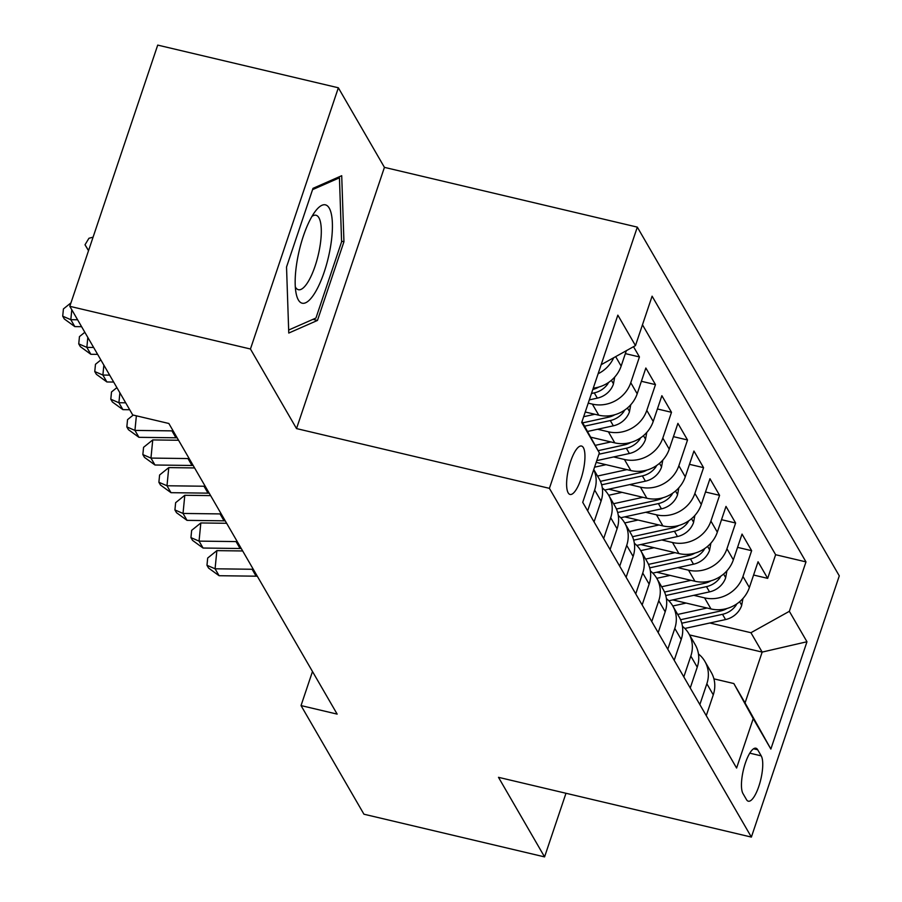 <?xml version="1.0" encoding="UTF-8"?>
<svg xmlns="http://www.w3.org/2000/svg" width="902" height="902" viewBox="0 0 902 902"><rect width="100%" height="100%" fill="white"/><g stroke="black" fill="none" stroke-linecap="round" stroke-linejoin="round"><path stroke-width="1.35" d="M568.17 492.842A24.873 7.363 103.3 0 0 570.053 494.454A24.873 7.363 103.3 0 0 582.004 475.579A24.873 7.363 103.3 0 0 583.38 447.651A24.873 7.363 103.3 0 0 581.497 446.039A24.873 7.363 103.3 0 0 569.557 464.913A24.873 7.363 103.3 0 0 568.17 492.842M338.351 87.787L250.44 349.006L296.521 428.585L384.432 167.366L338.351 87.787L157.715 45.1L69.804 306.319L132.718 414.954L168.854 423.489L337.156 714.113L301.031 705.578L363.946 814.213L544.571 856.9L565.982 793.275M384.432 167.366L637.319 227.124L839.288 575.871L751.377 837.09L549.408 488.343L637.319 227.124M672.802 599.92L710.979 608.94A31.096 28.334 -30.1 0 0 749.382 587.529L758.052 561.754L767.67 578.362L753.587 575.036M693.796 595.32L704.563 597.868A31.096 28.334 -30.1 0 0 742.966 576.457L751.648 550.694L737.554 547.356M751.648 550.694L742.03 534.085L733.349 559.849A31.096 28.334 -30.1 0 1 694.946 581.26L656.769 572.24M640.736 544.56L678.924 553.58A31.096 28.334 -30.1 0 0 717.327 532.169L725.997 506.405L735.615 523.013L721.532 519.687M624.714 516.88L662.891 525.9A31.096 28.334 -30.1 0 0 701.294 504.5L709.964 478.725L719.582 495.333L705.499 492.007M608.681 489.2L646.858 498.231A31.096 28.334 -30.1 0 0 685.272 476.82L693.942 451.045L703.56 467.653L689.466 464.327M596.177 462.354L630.836 470.551A31.096 28.334 -30.1 0 0 669.239 449.14L677.909 423.365L687.527 439.973L673.444 436.647M590.641 437.166L614.803 442.871A31.096 28.334 -30.1 0 0 653.206 421.459L661.876 395.696L671.494 412.304L657.411 408.967M585.24 412L598.77 415.191A31.096 28.334 -30.1 0 0 637.184 393.779L645.855 368.016L655.472 384.624L641.378 381.287M633.508 346.695L639.439 356.944L625.357 353.618M761.22 755.865L757.703 749.776A24.095 7.137 103.3 0 0 755.876 748.209A24.095 7.137 103.3 0 0 744.308 766.486A24.095 7.137 103.3 0 0 742.966 793.546L746.495 799.634A24.095 7.137 103.3 0 0 748.322 801.202A24.095 7.137 103.3 0 0 759.89 782.925A24.095 7.137 103.3 0 0 761.22 755.865L749.787 753.159M582.015 421.572L599.356 452.905L582.726 502.335L736.596 768.042L753.226 718.623L733.833 683.547L713.91 678.845M599.356 452.905L581.722 422.463L617.836 315.148L635.47 345.601L652.101 296.183L805.982 561.89L789.351 611.308L806.974 641.75L770.86 749.066L753.226 718.623M588.228 403.138L592.366 404.119L598.77 415.191M597.62 429.251L608.388 431.799L614.803 442.871M613.653 456.931L624.421 459.479L630.836 470.551M629.686 484.611L640.454 487.159L646.858 498.231M645.708 512.291L656.476 514.828L662.891 525.9M661.741 539.971L672.509 542.508L678.924 553.58M677.774 567.64L688.542 570.188L694.946 581.26M767.67 578.362L775.63 554.719L642.472 324.788M593.268 388.142A31.096 28.334 -30.1 0 0 621.151 366.099L626.338 350.686M639.439 356.944L630.769 382.707A31.096 28.334 149.9 0 1 592.366 404.119M655.472 384.624L646.802 410.387A31.096 28.334 149.9 0 1 608.388 431.799M671.494 412.304L662.823 438.068A31.096 28.334 149.9 0 1 624.421 459.479M687.527 439.973L678.856 465.748A31.096 28.334 149.9 0 1 640.454 487.159M703.56 467.653L694.878 493.428A31.096 28.334 149.9 0 1 656.476 514.828M719.582 495.333L710.911 521.097A31.096 28.334 149.9 0 1 672.509 542.508M735.615 523.013L726.944 548.777A31.096 28.334 149.9 0 1 688.542 570.188M699.851 704.586L706.852 683.772A31.096 28.334 -30.1 0 0 704.857 661.358A31.096 28.334 -30.1 0 0 698.464 653.973M706.266 715.658L713.268 694.844A31.096 28.334 -30.1 0 0 711.272 672.43L704.857 661.358M690.233 687.978L697.235 667.164A31.096 28.334 -30.1 0 0 695.239 644.75L688.835 633.678A31.096 28.334 149.9 0 1 690.831 656.092L683.817 676.906M674.2 660.298L681.213 639.484A31.096 28.334 -30.1 0 0 679.217 617.069L672.802 605.997A31.096 28.334 149.9 0 1 674.797 628.412L667.796 649.226M658.178 632.618L665.18 611.804A31.096 28.334 -30.1 0 0 663.184 589.389L656.769 578.329A31.096 28.334 149.9 0 1 658.764 600.732L651.763 621.546M642.145 604.938L649.147 584.124A31.096 28.334 -30.1 0 0 647.151 561.721L640.747 550.648A31.096 28.334 149.9 0 1 642.743 573.052L635.741 593.877M626.123 577.269L633.125 556.455A31.096 28.334 -30.1 0 0 631.129 534.04L624.714 522.968A31.096 28.334 149.9 0 1 626.71 545.383L619.708 566.197M610.09 549.589L617.092 528.775A31.096 28.334 -30.1 0 0 615.096 506.36L608.692 495.288A31.096 28.334 149.9 0 1 610.688 517.703L603.675 538.517M594.057 521.908L601.07 501.095A31.096 28.334 -30.1 0 0 599.075 478.68L593.764 469.525M593.719 469.649A31.096 28.334 149.9 0 1 594.655 490.023L587.653 510.836M733.833 683.547L745.052 702.929L762.156 652.09L750.938 632.719L789.351 611.308M689.556 634.929L762.156 652.09L806.974 641.75M709.829 623L750.938 632.719M250.44 349.006L69.804 306.319M296.521 428.585L549.408 488.343M751.377 837.09L498.49 777.321L544.571 856.9M312.487 671.516L301.031 705.578M775.63 554.719L805.982 561.89M682.431 626.292A31.096 28.334 149.9 0 1 688.835 633.678M666.409 598.624A31.096 28.334 149.9 0 1 672.802 605.997L686.151 603.066M650.376 570.943A31.096 28.334 149.9 0 1 656.769 578.329M634.343 543.263A31.096 28.334 149.9 0 1 640.747 550.648M618.321 515.583A31.096 28.334 149.9 0 1 624.714 522.968M602.288 487.903A31.096 28.334 149.9 0 1 608.692 495.288M635.47 345.601L601.149 364.724M613.676 357.744A31.096 28.334 149.9 0 1 598.116 373.766M745.052 702.929L770.86 749.066M286.532 267.003L288.764 333.052L317.47 320.424L343.944 241.759L341.711 175.71L313.005 188.338L286.532 267.003M341.587 241.195L343.944 241.759M312.938 319.353L317.47 320.424M257.295 576.22A38.865 35.426 -30.1 0 0 256.112 576.186L219.085 575.713L215.082 568.79L206.975 565.295L207.685 558.034L216.863 550.637L242.672 550.964M253.293 569.297A38.865 35.426 -30.1 0 0 252.098 569.263L215.082 568.79L216.863 550.637M219.085 575.713L208.576 568.068L206.975 565.295M707.067 608.016L677.684 614.442M742.955 598.5L741.602 605.693A20.599 18.773 149.9 0 1 725.558 619.561L684.855 628.457M727.012 608.478A20.599 18.773 149.9 0 1 720.585 610.981L680.559 619.73M681.777 623.214L722.513 614.307A20.599 18.773 -30.1 0 0 735.885 605.513L736.799 603.889M315.091 292.564A50.523 14.962 103.3 0 0 332.421 226.808A50.523 14.962 103.3 0 0 315.768 210.707A50.523 14.962 103.3 0 0 312.487 215.51A50.523 14.962 103.3 0 0 296.172 293.669A50.523 14.962 103.3 0 0 315.091 292.564M295.304 286.847A38.256 11.331 103.3 0 0 298.404 289.711A38.256 11.331 103.3 0 0 308.191 281.649A38.256 11.331 103.3 0 0 320.672 241.386A38.256 11.331 103.3 0 0 316.004 215.251A38.256 11.331 103.3 0 0 311.945 216.424M312.566 189.634L339.445 177.818L341.599 241.804L315.948 318.034L288.663 330.031M337.81 177.423L339.445 177.818M241.262 548.54A38.865 35.426 -30.1 0 0 240.079 548.506L203.063 548.033L199.049 541.121L190.942 537.626L191.652 530.353L200.83 522.957L226.639 523.284M237.26 541.617A38.865 35.426 -30.1 0 0 236.065 541.583L199.049 541.121L200.83 522.957M203.063 548.033L192.543 540.388L190.942 537.626M225.241 520.86A38.865 35.426 -30.1 0 0 224.046 520.826L187.03 520.364L183.027 513.441L174.92 509.946L175.631 502.685L184.797 495.277L210.617 495.615M221.227 513.937A38.865 35.426 -30.1 0 0 220.043 513.914L183.027 513.441L184.797 495.277M187.03 520.364L176.521 512.708L174.92 509.946M209.208 493.18A38.865 35.426 -30.1 0 0 208.024 493.146L171.008 492.684L166.994 485.761L158.887 482.266L159.598 475.004L168.775 467.608L194.584 467.935M205.205 486.268A38.865 35.426 -30.1 0 0 204.01 486.234L166.994 485.761L168.775 467.608M171.008 492.684L160.488 485.028L158.887 482.266M193.175 465.511A38.865 35.426 -30.1 0 0 191.991 465.477L154.975 465.004L150.961 458.081L142.854 454.585L143.565 447.324L152.742 439.928L178.551 440.255M189.172 458.588A38.865 35.426 -30.1 0 0 187.988 458.554L150.961 458.081L152.742 439.928M154.975 465.004L144.455 457.359L142.854 454.585M670.118 575.397L656.769 578.317M691.033 580.336L661.662 586.762M726.922 570.819L725.58 578.013A20.599 18.773 149.9 0 1 709.524 591.881L668.822 600.788M710.99 580.809A20.599 18.773 149.9 0 1 704.552 583.301L664.526 592.062M665.755 595.534L706.48 586.627A20.599 18.773 -30.1 0 0 719.864 577.832L720.766 576.209M654.085 547.717L640.736 550.637M675 552.655L645.629 559.082M710.889 543.151L709.547 550.333A20.599 18.773 149.9 0 1 693.503 564.201L652.789 573.108M694.957 553.129A20.599 18.773 149.9 0 1 688.53 555.621L648.504 564.381M649.722 567.854L690.447 558.947A20.599 18.773 -30.1 0 0 703.831 550.164L704.744 548.529M638.064 520.037L624.714 522.957M658.979 524.975L629.596 531.402M694.867 515.47L693.514 522.653A20.599 18.773 149.9 0 1 677.47 536.532L636.767 545.428M678.924 525.449A20.599 18.773 149.9 0 1 672.497 527.952L632.471 536.701M633.689 540.174L674.425 531.267A20.599 18.773 -30.1 0 0 687.798 522.483L688.711 520.86M622.03 492.357L608.681 495.277M642.946 497.306L613.574 503.722M678.834 487.79L677.492 494.972A20.599 18.773 149.9 0 1 661.437 508.852L620.734 517.748M662.902 497.769A20.599 18.773 149.9 0 1 656.476 500.272L616.438 509.021M617.667 512.494L658.392 503.587A20.599 18.773 -30.1 0 0 671.776 494.803L672.678 493.18M177.153 437.831A38.865 35.426 -30.1 0 0 175.958 437.797L138.942 437.323L134.939 430.401L126.832 426.905L127.543 419.644L133.214 415.067M173.139 430.908A38.865 35.426 -30.1 0 0 171.955 430.874L134.939 430.401L136.371 415.822M138.942 437.323L128.434 429.679L126.832 426.905M606.009 464.677L594.553 467.191M626.913 469.626L597.541 476.042M662.801 460.11L661.459 467.304A20.599 18.773 149.9 0 1 645.415 481.172L604.701 490.068M646.869 470.089A20.599 18.773 149.9 0 1 640.443 472.592L600.416 481.341M601.634 484.814L642.359 475.906A20.599 18.773 -30.1 0 0 655.743 467.123L656.656 465.5M125.694 402.811L118.906 402.732L122.92 409.643L129.696 409.733M122.92 409.643L112.4 401.999L110.799 399.225L111.51 391.964L116.899 387.623M119.887 392.787L118.906 402.732L110.799 399.225M610.891 441.946L595.185 445.374M646.779 432.43L645.437 439.624A20.599 18.773 149.9 0 1 629.382 453.492L596.752 460.629M630.836 442.42A20.599 18.773 149.9 0 1 624.409 444.911L598.116 450.662M598.905 454.236L626.338 448.238A20.599 18.773 -30.1 0 0 639.71 439.443L640.623 437.82M109.661 375.131L102.884 375.052L106.887 381.963L113.663 382.053M106.887 381.963L96.379 374.319L94.766 371.556L95.477 364.295L100.866 359.943M103.854 365.107L102.884 375.052L94.766 371.556M594.858 414.266L583.65 416.713M630.746 404.75L629.404 411.943A20.599 18.773 149.9 0 1 613.349 425.812L587.495 431.472M614.814 414.74A20.599 18.773 149.9 0 1 608.388 417.231L582.726 422.846M584.575 426.184L610.304 420.558A20.599 18.773 -30.1 0 0 623.688 411.774L624.59 410.139M93.628 347.462L86.851 347.371L90.854 354.294L97.641 354.373M90.854 354.294L80.346 346.639L78.745 343.876L79.455 336.615L84.833 332.274M87.821 337.427L86.851 347.371L78.745 343.876M614.713 377.081L613.371 384.263A20.599 18.773 149.9 0 1 597.327 398.132L589.322 399.89M591.475 393.486L594.283 392.877A20.599 18.773 -30.1 0 0 607.655 384.094L608.568 382.471M598.781 387.059A20.599 18.773 149.9 0 1 592.828 389.45M77.606 319.782L70.818 319.691L74.832 326.614L81.608 326.693M74.832 326.614L64.313 318.97L62.712 316.196L63.422 308.935L70.976 302.846M71.799 309.747L70.818 319.691L62.712 316.196M88.52 250.7L85.014 244.78L88.937 238.275L93.086 237.158M85.014 244.78L88.576 250.542M704.563 597.868L710.979 608.94M742.966 576.457L749.382 587.529M615.671 356.64L621.151 366.099M630.769 382.707L637.184 393.779M646.802 410.387L653.206 421.459M662.823 438.068L669.239 449.14M678.856 465.748L685.272 476.82M694.878 493.428L701.294 504.5M710.911 521.097L717.327 532.169M726.944 548.777L733.349 559.849M706.852 683.772L713.268 694.844M690.831 656.092L697.235 667.164M674.797 628.412L681.213 639.484M658.764 600.732L665.18 611.804M642.743 573.052L649.147 584.124M626.71 545.383L633.125 556.455M610.688 517.703L617.092 528.775M594.655 490.023L601.07 501.095M753.542 748.795L757.703 749.776M256.112 576.186L252.098 569.263M741.692 605.265L739.64 601.724M720.585 610.981L719.841 609.707M725.558 619.561L722.513 614.307M734.668 605.231L735.885 605.513M240.079 548.506L236.065 541.583M224.046 520.826L220.043 513.914M208.024 493.146L204.01 486.234M191.991 465.477L187.988 458.554M725.659 577.596L723.607 574.055M704.552 583.301L703.819 582.027M709.524 591.881L706.48 586.627M718.646 577.551L719.864 577.832M709.626 549.916L707.585 546.375M688.53 555.621L687.786 554.347M693.503 564.201L690.447 558.947M702.613 549.87L703.831 550.164M693.604 522.235L691.552 518.695M672.497 527.952L671.753 526.667M677.47 536.532L674.425 531.267M686.58 522.19L687.798 522.483M677.571 494.555L675.519 491.015M656.476 500.272L655.731 498.986M661.437 508.852L658.392 503.587M670.558 494.51L671.776 494.803M175.958 437.797L171.955 430.874M661.538 466.875L659.497 463.335M640.443 472.592L639.698 471.306M645.415 481.172L642.359 475.906M654.525 466.841L655.743 467.123M645.516 439.195L643.464 435.655M624.409 444.911L623.677 443.637M629.382 453.492L626.338 448.238M638.492 439.161L639.71 439.443M629.483 411.526L627.431 407.986M608.388 417.231L607.644 415.957M613.349 425.812L610.304 420.558M622.47 411.481L623.688 411.774M613.461 383.846L611.409 380.306M597.327 398.132L594.283 392.877M606.437 383.801L607.655 384.094"/></g></svg>
